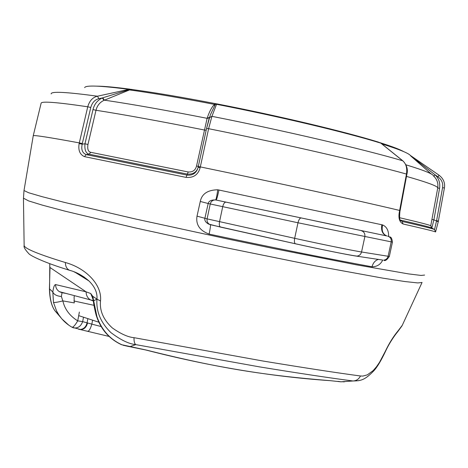 <?xml version="1.0" encoding="UTF-8"?>
<svg xmlns="http://www.w3.org/2000/svg" width="468" height="468" viewBox="0 0 468 468"><rect width="100%" height="100%" fill="white"/><g stroke="black" fill="none" stroke-linecap="round" stroke-linejoin="round"><path stroke-width="0.7" d="M431.239 173.979L410.711 155.943C409.623 153.603 400.035 149.614 381.941 143.963L382.163 144.167M399.637 217.725C419.269 222.323 429.647 225.003 430.759 225.751L437.738 187.96C438.393 183.316 437.112 179.437 433.889 176.331L433.573 176.038C433.386 174.108 424.166 170.364 405.914 164.8M435.573 231.947C434.655 231.367 423.821 228.717 403.077 223.996L402.211 221.452C422.815 226.196 433.59 228.893 434.538 229.542L435.573 231.947L438.247 221.762L433.889 219.814L439.575 188.364C440.341 182.947 438.849 178.437 435.094 174.827L438.077 176.881C441.78 179.753 443.284 183.327 442.57 187.615L436.591 220.68L434.538 229.542L431.829 228.01L433.889 219.814L432.046 219.451M433.877 176.325L435.094 174.827L412.489 157.178M410.489 155.522L439.007 175.172C443.448 178.6 445.249 182.883 444.401 188.013L438.253 221.75M403.077 223.996C399.315 222.054 398.128 217.778 399.508 211.179L406.47 174.061C407.33 167.994 406.054 163.56 402.65 160.746L380.829 143.149L378.302 142.067C344.787 131.631 278.127 115.742 216.713 103.843L211.922 116.333L208.611 128.694L200.152 167.679C198.163 174.81 193.454 178.045 186.024 177.384L187.352 174.102C192.424 174.465 195.905 172.604 197.783 168.521M186.024 177.384L84.497 156.645C79.858 154.621 78.068 150.281 79.133 143.617L87.744 106.786C89.441 100.883 92.67 97.362 97.432 96.215L128.887 89.37L131.836 89.406M24.137 244.986L24.143 245.612C24.95 248.719 38.698 254.358 65.403 262.525C86.071 268.199 102.311 284.942 100.503 300.982C99.549 310.875 103.492 319.866 112.338 327.957C120.808 333.912 128.039 337.153 134.023 337.68L263.174 361.056C304.51 367.877 336.948 372.856 360.489 375.985L362.916 376.067L367.392 374.839L373.207 370.557L376.559 366.655L379.554 362.255L385.228 351.474C389.078 343.383 393.372 336.492 398.104 330.794L402.269 325.318L421.984 282.619M399.508 211.179L399.947 211.267L400.117 210.582L399.678 210.454C357.827 200.45 276.43 182.619 200.316 166.906L198.292 166.526L197.537 169.159C195.489 173.686 191.95 175.658 186.931 175.073L86.176 154.604C82.356 153.018 81.028 149.538 82.198 144.162L82.309 143.512L79.262 142.886C49.005 137.311 33.673 134.93 33.246 135.749L33.234 135.837M388.662 236.475C388.703 230.548 386.685 226.699 382.602 224.927L217.76 189.78C207.687 189.967 201.854 193.863 200.281 201.456L197.016 216.14C195.671 224.64 199.707 230.619 209.137 234.094C210.214 228.758 210.659 225.64 210.46 224.728L211.659 224.985M209.137 234.094C270.492 247.174 332.695 259.629 372.007 266.783C376.939 266.766 380.513 264.537 382.736 260.085M372.007 266.783C373.154 262.724 375.348 260.249 378.589 259.366M313.232 220.498L341.266 226.43L313.232 220.498M381.847 224.722C380.882 230.648 382.549 234.392 386.855 235.954L215.631 199.953C211.267 199.801 208.786 200.988 208.184 203.516L210.237 203.984L207.102 218.878L204.89 218.281C204.417 220.405 205.592 222.306 208.412 223.985L210.237 224.652M218.965 189.985C217.643 196.121 216.707 199.473 216.157 200.047L386.855 235.954M382.602 224.927C381.379 230.49 382.76 234.158 386.749 235.93M217.76 189.78C216.9 195.852 216.193 199.239 215.631 199.953C212.87 199.859 211.074 201.205 210.237 203.984L297.987 222.774L392.436 242.114C391.546 235.24 389.528 237.604 388.639 236.469M200.281 201.456L208.184 203.516L204.89 218.281L197.016 216.14M438.417 221.107L436.591 220.68M400.567 220.323L402.211 221.452L400.836 220.691C399.602 220.539 399.303 217.398 399.947 211.273M209.178 118.164L206.564 128.46L208.611 128.694C284.386 143.881 365.128 162.519 406.47 174.061L406.891 174.242C408.131 169.591 406.862 165.186 403.083 161.027M132.046 89.452L129.326 89.593L102.27 97.952C97.443 100.251 94.355 104.13 93.003 109.57L84.96 143.781C84.462 149.871 85.843 153.334 89.09 154.183L187.352 174.102L188.218 171.972C192.67 172.247 195.448 170.27 196.542 166.029L207.108 118.328C209.143 112.308 211.325 107.944 213.66 105.242L214.724 104.224L216.175 103.756M200.152 167.679L198.145 167.211L197.537 169.159M84.497 156.645L86.176 154.604L89.09 154.183L90.722 152.311L188.218 171.972M79.133 143.617L82.198 144.162L84.96 143.781L87.955 144.483C87.259 149.093 88.183 151.702 90.722 152.311M82.309 143.512L90.774 107.488C92.19 102.568 94.91 99.637 98.935 98.684L102.27 97.952L104.042 100.316C99.836 102.287 97.157 105.604 95.998 110.267L87.955 144.483M102.72 97.812L104.428 100.164L104.042 100.316M132.251 89.499L129.882 89.78L104.428 100.164C131.66 104.165 165.888 110.22 207.108 118.328L209.453 117.322M84.649 87.633C85.556 85.059 100.304 85.644 128.887 89.37L129.882 89.78M128.864 89.745L129.554 89.932C152.615 93.091 180.935 97.911 214.514 104.405L216.585 103.82M380.817 143.097L381.906 143.957M210.354 114.876L215.321 104.469M210.354 114.888L206.558 128.466L198.145 167.211M381.262 143.448L380.829 143.149C346.694 132.549 278.875 116.392 216.286 104.247L214.724 104.224M60.694 317.456L55.002 310.846C51.65 306.294 49.836 298.941 49.567 288.791L49.795 263.706M65.83 293.372L62.127 292.716L59.389 291.669L62.028 292.711L61.39 296.513L62.852 300.901C64.73 309.196 69.685 315.853 77.723 320.867C75.254 325.026 73.388 327.161 72.113 327.267C66.748 324.225 62.338 320.118 58.88 314.946L55.002 310.846C51.538 306.148 49.684 298.806 49.438 288.809L50.012 267.52L86.112 291.845L55.61 284.579C54.411 284.684 53.475 287.153 52.808 291.985L53.487 302.439L56.505 310.816L58.88 314.946L61.858 318.889L68.819 325.19M65.403 262.525C65.409 266.274 66.737 268.848 69.387 270.235L70.773 270.662M73.944 271.785L82.099 275.781L88.938 280.94C94.793 286.65 97.473 292.722 96.975 299.157C96.022 311.378 100.649 322.516 110.852 332.561C120.609 339.943 128.934 343.968 135.814 344.623L259.33 366.848C298.917 373.306 330.139 378.015 353.007 380.975L358.447 380.712M100.503 300.982L96.975 299.151M385.228 351.474L385.538 351.287C390.142 341.266 396.414 333.216 397.572 331.923L402.065 325.775M347.478 381.367L340.926 381.818L330.548 380.695C265.531 375.441 220.118 368.568 146.045 349.994L121.885 344.758C109.968 339.312 101.661 329.963 96.964 316.725L93.664 300.795L96.975 299.157L92.799 296.349L90.716 293.512L86.112 291.845C86.124 295.302 87.534 297.97 90.347 299.853L59.383 291.669C56.874 289.996 55.616 287.633 55.61 284.579M337.902 381.35L339.92 381.636M330.08 380.665L330.548 380.695M145.53 349.924L146.045 349.994M132.83 347.215L131.859 346.981M122.967 345.209L129.677 346.718L135.814 344.623C134.497 343.676 133.901 341.359 134.023 337.68M96.595 316.444L96.964 316.719M93.559 302.427L93.664 300.795L92.799 296.349L92.816 298.607L92.488 298.022L92.956 299.105M74.517 295.671L74.096 296.905L74.272 302.907L62.852 300.901C57.892 302.152 54.774 302.661 53.487 302.439M61.39 296.513C56.733 296.033 53.873 294.524 52.808 291.985L49.438 288.809M79.373 312.039L77.723 320.867L82.672 321.627C80.818 326.471 77.723 328.536 73.382 327.828L71.943 327.173M83.497 317.205L82.672 321.627L91.839 324.131C90.54 328.477 89.289 330.823 88.101 331.174L87.908 331.122M87.855 318.626L87.06 322.891C85.977 327.027 83.608 329.215 79.964 329.466L78.706 329.296M87.539 322.961C86.492 327.114 84.275 329.326 80.876 329.583L72.119 327.272M121.616 344.752C109.383 339.037 101.053 329.636 96.63 316.555C95.688 314.402 93.506 303.586 93.501 302.006L92.816 298.607L90.716 293.512M93.354 301.012L90.347 299.853L93.284 300.614M360.489 375.985C358.816 379.179 356.323 380.841 353.007 380.975L340.809 381.806L330.525 380.695C271.007 376.617 209.453 366.385 145.858 350.011L130.315 346.817M342.149 381.736L344.296 381.835M73.897 300.965L93.986 305.329M439.575 188.364L437.738 187.96C437.884 186.246 427.471 182.397 406.493 176.401M439.007 175.172L438.077 176.881M209.26 117.86L211.922 116.333C284.913 130.8 362.799 149.07 402.65 160.746L403.094 161.045M51.147 93.928C50.766 91.196 66.199 91.956 97.432 96.215L98.935 98.684M23.447 198.163L28.595 200.907L42.477 205.171L65.245 211.22L134.831 227.805L224.938 247.513L314.578 265.684L382.882 278.156L404.826 281.531L417.825 282.929L422.06 282.461M24.008 190.534L28.571 192.728L42.12 196.683L64.83 202.498L135.153 218.913L226.804 238.82L273.92 248.596L356.171 264.789L408.529 273.897L421.065 275.436L424.616 275.073M220.603 227.132L209.366 224.254C207.494 223.002 206.739 221.206 207.102 218.878L294.67 238.323L297.987 222.774C298.783 219.656 299.824 218.065 301.105 218.006M295.489 243.799L220.475 227.091C219.357 226.354 219.042 224.581 219.527 221.768L222.709 206.698C223.488 203.674 224.587 202.153 225.997 202.135M382.485 260.038L355.645 256.002C347.823 254.873 318.427 248.917 295.589 243.822L295.378 243.758C294.384 243.032 294.15 241.225 294.67 238.323C320.153 243.951 352.989 250.655 361.553 251.989L364.841 236.732C365.215 233.585 363.969 231.549 361.115 230.625M210.401 224.693L211.267 224.874M387.656 236.135C390.376 237.013 391.564 238.937 391.213 241.897L388.107 256.265L361.553 251.989C360.869 254.44 359.325 255.815 356.914 256.107C347.976 254.978 318.743 248.941 295.378 243.758L210.46 224.728M392.436 242.12L389.347 256.388L388.107 256.265C387.457 258.576 385.989 259.863 383.696 260.138C385.012 261.308 386.896 260.062 389.347 256.406M41.108 103.258L41.137 103.135C41.716 101.065 57.254 102.281 87.744 106.786L90.774 107.488M444.395 188.019L442.57 187.615M206.558 128.484L198.303 166.479M198.338 166.327L196.542 166.029M206.166 130.268L204.364 130.01C160.582 121.288 124.459 114.707 95.998 110.267L93.003 109.57M127.29 90.289L128.15 90.64M207.049 118.55L209.354 117.603M214.777 105.218L213.66 105.242M400.421 220.071C420.264 224.669 430.735 227.313 431.829 228.01L430.759 225.751M338.481 381.42L340.926 381.818M81.292 275.307L84.38 277.226M92.582 320.165L91.839 324.131L101.141 326.553M109.085 336.433L79.817 329.449M78.7 315.637L98.836 322.206M413.595 158.453L417.977 161.448M88.932 280.94C82.953 275.664 76.436 272.095 69.387 270.235C44.103 262.612 29.8 255.423 28.665 253.486C25.056 249.602 23.546 246.981 24.143 245.612L23.453 198.461L23.991 190.651L33.246 135.749M41.137 103.135L33.24 135.761M400.122 210.559L406.891 174.242M96.975 86.147C104.072 86.206 115.175 87.223 130.297 89.212M215.795 103.715C182.795 97.338 155.007 92.623 132.421 89.563M380.993 143.226L379.957 142.588M403.732 151.626C399.842 149.432 392.038 146.478 380.308 142.769M381.245 143.424L402.837 160.834M49.883 267.561L49.69 263.665M340.92 381.818L353.065 380.981C360.606 380.853 364.601 380.437 374.008 370.592C377.307 366.965 381.151 360.541 385.527 351.316M62.256 292.752L65.965 293.407M74.909 272.171L88.938 280.94"/></g></svg>
